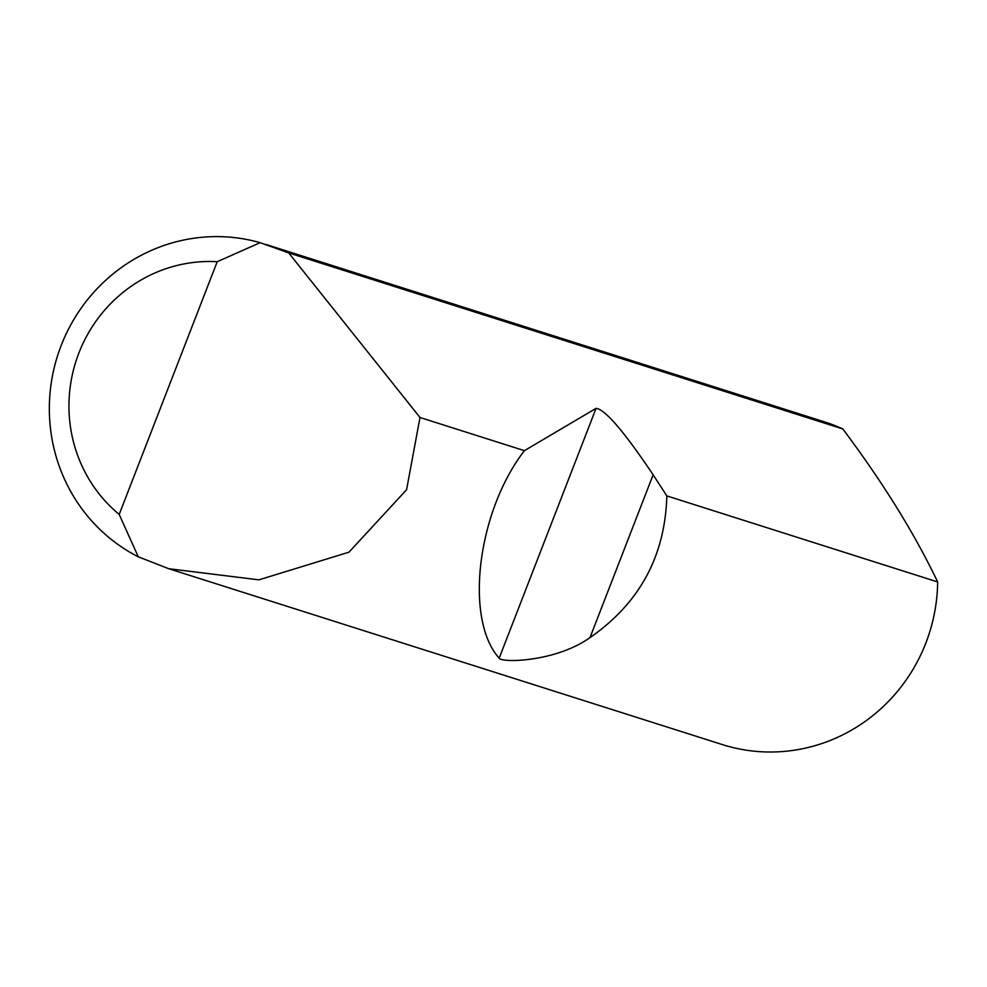 <?xml version="1.0" encoding="UTF-8"?>
<svg xmlns="http://www.w3.org/2000/svg" width="987" height="987" viewBox="0 0 987 987"><rect width="100%" height="100%" fill="white"/><g stroke="black" fill="none" stroke-linecap="round" stroke-linejoin="round"><path stroke-width="1.48" d="M265.848 244.418L824.824 421.992A169.233 163.546 107.6 0 1 834.78 425.533A169.233 163.546 107.6 0 1 842.812 428.938C882.995 482.618 914.604 533.622 937.65 581.948A169.233 163.546 107.6 0 1 722.348 744.58L168.715 568.709L138.279 556.816A169.233 163.546 107.6 0 1 61.169 345.512A169.233 163.546 107.6 0 1 260.124 242.679L288.722 252.919L842.812 428.938M937.65 581.948L666.842 495.906C665.127 556.1 639.514 603.316 590.004 637.59C555.595 662.191 501.063 662.98 499.175 658.181C464.161 619.194 477.227 511.71 524.418 450.664L420.006 417.501L406.57 489.749L348.966 552.177L258.902 579.85L168.715 568.709M420.006 417.501L288.722 252.919M666.842 495.906L653.135 474.821C624.129 431.541 605.105 409.383 596.074 408.347L524.418 450.664M260.124 242.679L217.214 261.715L119.205 514.424L138.279 556.816M217.214 261.715A142.153 137.378 -72.4 0 0 78.898 352.976A142.153 137.378 -72.4 0 0 119.205 514.424M653.135 474.821L590.004 637.59M596.074 408.347L499.175 658.181"/></g></svg>
